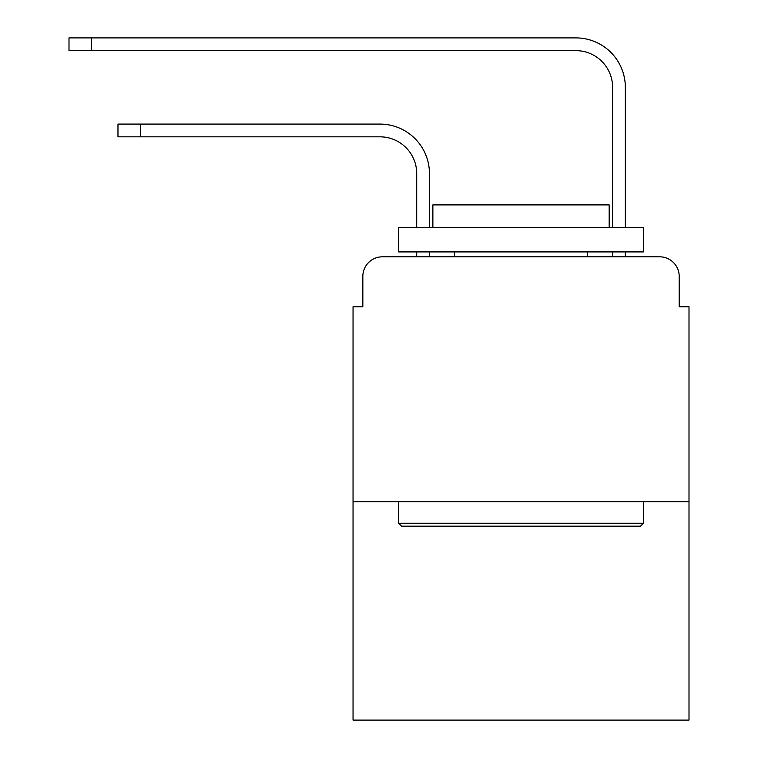 <?xml version="1.0" encoding="UTF-8"?>
<svg xmlns="http://www.w3.org/2000/svg" width="758" height="758" viewBox="0 0 758 758"><rect width="100%" height="100%" fill="white"/><g stroke="black" fill="none" stroke-linecap="round" stroke-linejoin="round"><path stroke-width="1.14" d="M362.836 276.405L362.836 306.763L362.836 276.405A19.585 19.585 0 0 1 382.43 256.81L416.711 256.81L416.711 251.912M689.003 501.682L353.048 501.682L353.048 720.1L689.003 720.1L689.003 306.763L679.206 306.763L679.206 276.405A19.585 19.585 0 0 0 659.621 256.81L382.43 256.81M353.048 501.682L353.048 306.763L362.836 306.763M429.445 251.912L429.445 256.81L429.445 251.912L429.445 256.81L429.445 251.912L429.445 256.81L429.445 251.912L429.445 256.81L444.624 256.81M597.418 256.81L612.606 256.81L612.606 251.912M625.341 251.912L625.341 256.81L625.341 251.912L625.341 256.81L625.341 251.912L625.341 256.81L625.341 251.912L625.341 256.81L659.621 256.81M679.206 306.763L679.206 276.405M429.445 227.428L429.445 173.554A49.46 49.46 0 0 0 379.976 124.094L140.495 124.094L140.495 136.828L117.973 136.828L117.973 124.094L140.495 124.094M140.495 136.828L379.976 136.828A36.735 36.735 0 0 1 416.711 173.554L416.711 227.428M625.341 227.428L625.341 87.359A49.46 49.46 0 0 0 575.872 37.9L91.528 37.9L91.528 50.634L68.997 50.634L68.997 37.9L91.528 37.9M91.528 50.634L575.872 50.634A36.735 36.735 0 0 1 612.606 87.359L612.606 227.428M379.976 136.828A36.735 36.735 0 0 1 416.711 173.554A36.735 36.735 0 0 0 379.976 136.828A36.735 36.735 0 0 1 416.711 173.554A36.735 36.735 0 0 0 379.976 136.828A36.735 36.735 0 0 1 416.711 173.554A36.735 36.735 0 0 0 379.976 136.828M575.872 50.634A36.735 36.735 0 0 1 612.606 87.359A36.735 36.735 0 0 0 575.872 50.634A36.735 36.735 0 0 1 612.606 87.359A36.735 36.735 0 0 0 575.872 50.634A36.735 36.735 0 0 1 612.606 87.359A36.735 36.735 0 0 0 575.872 50.634M640.519 526.166L401.532 526.166L398.585 523.228L643.457 523.228L640.519 526.166M398.585 227.428L643.457 227.428L643.457 251.912L398.585 251.912L398.585 227.428M609.176 227.428L609.176 204.897L432.875 204.897L432.875 227.428M398.585 501.682L398.585 523.228M643.457 501.682L643.457 523.228M454.421 251.912L454.421 256.81M587.63 251.912L587.63 256.81"/></g></svg>
